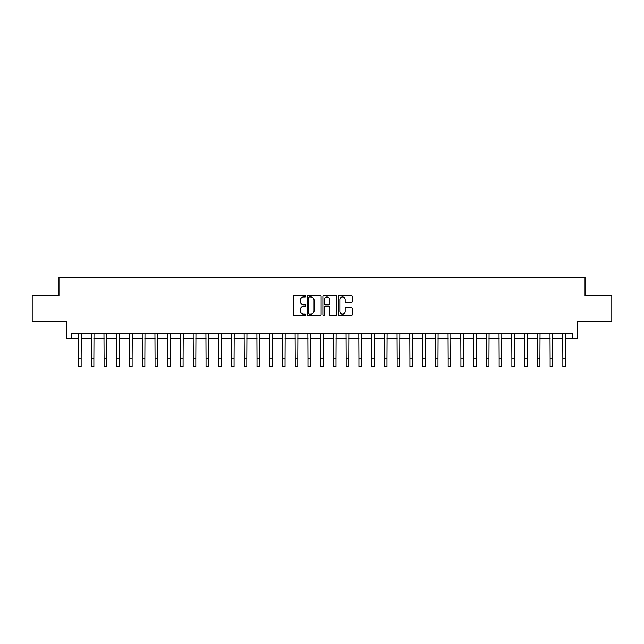<?xml version="1.0" encoding="UTF-8"?>
<svg xmlns="http://www.w3.org/2000/svg" width="644" height="644" viewBox="0 0 644 644"><rect width="100%" height="100%" fill="white"/><g stroke="black" fill="none" stroke-linecap="round" stroke-linejoin="round"><path stroke-width="0.97" d="M305.691 296.256A0.7 0.7 0 0 0 304.99 295.556L294.356 295.556A0.998 0.998 0 0 0 293.35 296.554L293.35 314.57A0.998 0.998 0 0 0 294.356 315.568L304.99 315.568A0.7 0.7 0 0 0 305.691 314.868A0.7 0.7 0 0 0 304.99 314.167L303.614 314.167A3.204 3.204 0 0 1 300.41 310.963L300.41 309.466A3.204 3.204 0 0 1 303.614 306.262L304.99 306.262A0.7 0.7 0 0 0 305.691 305.562A0.7 0.7 0 0 0 304.99 304.862L303.614 304.862A3.204 3.204 0 0 1 300.41 301.658L300.41 300.152A3.204 3.204 0 0 1 303.614 296.956L304.99 296.956A0.7 0.7 0 0 0 305.691 296.256M351.246 302.608A0.998 0.998 0 0 0 352.244 301.609L352.244 296.554A0.998 0.998 0 0 0 351.246 295.556L339.436 295.556A0.998 0.998 0 0 0 338.438 296.554L338.438 314.57A0.998 0.998 0 0 0 339.436 315.568L351.246 315.568A0.998 0.998 0 0 0 352.244 314.57L352.244 308.46A0.998 0.998 0 0 0 351.246 307.462L346.19 307.462A0.998 0.998 0 0 0 345.192 308.46L345.192 311.487A2.681 2.681 0 0 1 342.511 314.167A2.681 2.681 0 0 1 339.839 311.487L339.839 299.629A2.681 2.681 0 0 1 342.511 296.956A2.681 2.681 0 0 1 345.192 299.629L345.192 301.609A0.998 0.998 0 0 0 346.19 302.608L351.246 302.608M71.709 338.696L71.709 333.6L572.291 333.6L572.291 338.696L577.394 338.696L577.394 321.364L611.8 321.364L611.8 295.878L585.034 295.878L585.034 277.524L58.966 277.524L58.966 295.878L32.2 295.878L32.2 321.364L66.606 321.364L66.606 338.696L78.592 338.696M321.123 296.554A0.998 0.998 0 0 0 320.124 295.556L308.315 295.556A0.998 0.998 0 0 0 307.317 296.554L307.317 314.57A0.998 0.998 0 0 0 308.315 315.568L320.124 315.568A0.998 0.998 0 0 0 321.123 314.57L321.123 296.554M323.876 295.556L335.685 295.556A0.998 0.998 0 0 1 336.683 296.554L336.683 314.57A0.998 0.998 0 0 1 335.685 315.568L330.63 315.568A0.998 0.998 0 0 1 329.631 314.57L329.631 307.26A0.998 0.998 0 0 0 328.633 306.262L325.276 306.262A0.998 0.998 0 0 0 324.278 307.26L324.278 314.868A0.7 0.7 0 0 1 323.578 315.568A0.7 0.7 0 0 1 322.877 314.868L322.877 296.554A0.998 0.998 0 0 1 323.876 295.556M81.136 338.696L91.335 338.696M93.879 338.696L104.078 338.696M106.622 338.696L116.822 338.696M119.365 338.696L129.565 338.696M132.117 338.696L142.308 338.696M144.86 338.696L155.051 338.696M157.603 338.696L167.794 338.696M170.346 338.696L180.537 338.696M183.089 338.696L193.289 338.696M195.832 338.696L206.032 338.696M208.576 338.696L218.775 338.696M221.319 338.696L231.518 338.696M234.07 338.696L244.261 338.696M246.813 338.696L257.004 338.696M259.556 338.696L269.747 338.696M272.299 338.696L282.491 338.696M285.042 338.696L295.234 338.696M297.786 338.696L307.985 338.696M310.529 338.696L320.728 338.696M323.272 338.696L333.471 338.696M336.015 338.696L346.214 338.696M348.766 338.696L358.958 338.696M361.509 338.696L371.701 338.696M374.253 338.696L384.444 338.696M386.996 338.696L397.187 338.696M399.739 338.696L409.93 338.696M412.482 338.696L422.681 338.696M425.225 338.696L435.425 338.696M437.968 338.696L448.168 338.696M450.711 338.696L460.911 338.696M463.463 338.696L473.654 338.696M476.206 338.696L486.397 338.696M488.949 338.696L499.14 338.696M501.692 338.696L511.883 338.696M514.435 338.696L524.635 338.696M527.178 338.696L537.378 338.696M539.922 338.696L550.121 338.696M552.665 338.696L562.864 338.696M565.408 338.696L572.291 338.696M309.418 296.956A0.7 0.7 0 0 0 308.718 297.657L308.718 313.467A0.7 0.7 0 0 0 309.418 314.167L310.867 314.167A3.204 3.204 0 0 0 314.071 310.963L314.071 300.152A3.204 3.204 0 0 0 310.867 296.956L309.418 296.956M329.631 299.677A2.681 2.681 0 0 0 326.951 297.005A2.681 2.681 0 0 0 324.278 299.677L324.278 303.855A0.998 0.998 0 0 0 325.276 304.862L328.633 304.862A0.998 0.998 0 0 0 329.631 303.855L329.631 299.677M78.463 333.6L78.592 358.829L81.136 358.829L81.257 333.6M78.592 358.829L78.592 366.476L81.136 366.476L81.136 358.829M91.215 333.6L91.335 358.829L93.879 358.829L94 333.6M91.335 358.829L91.335 366.476L93.879 366.476L93.879 358.829M103.958 333.6L104.078 358.829L106.622 358.829L106.743 333.6M104.078 358.829L104.078 366.476L106.622 366.476L106.622 358.829M116.701 333.6L116.822 358.829L119.365 358.829L119.494 333.6M116.822 358.829L116.822 366.476L119.365 366.476L119.365 358.829M129.444 333.6L129.565 358.829L132.117 358.829L132.237 333.6M129.565 358.829L129.565 366.476L132.117 366.476L132.117 358.829M142.187 333.6L142.308 358.829L144.86 358.829L144.981 333.6M142.308 358.829L142.308 366.476L144.86 366.476L144.86 358.829M154.93 333.6L155.051 358.829L157.603 358.829L157.724 333.6M155.051 358.829L155.051 366.476L157.603 366.476L157.603 358.829M167.673 333.6L167.794 358.829L170.346 358.829L170.467 333.6M167.794 358.829L167.794 366.476L170.346 366.476L170.346 358.829M180.417 333.6L180.537 358.829L183.089 358.829L183.21 333.6M180.537 358.829L180.537 366.476L183.089 366.476L183.089 358.829M193.168 333.6L193.289 358.829L195.832 358.829L195.953 333.6M193.289 358.829L193.289 366.476L195.832 366.476L195.832 358.829M205.911 333.6L206.032 358.829L208.576 358.829L208.696 333.6M206.032 358.829L206.032 366.476L208.576 366.476L208.576 358.829M218.654 333.6L218.775 358.829L221.319 358.829L221.439 333.6M218.775 358.829L218.775 366.476L221.319 366.476L221.319 358.829M231.397 333.6L231.518 358.829L234.07 358.829L234.191 333.6M231.518 358.829L231.518 366.476L234.07 366.476L234.07 358.829M244.14 333.6L244.261 358.829L246.813 358.829L246.934 333.6M244.261 358.829L244.261 366.476L246.813 366.476L246.813 358.829M256.884 333.6L257.004 358.829L259.556 358.829L259.677 333.6M257.004 358.829L257.004 366.476L259.556 366.476L259.556 358.829M269.627 333.6L269.747 358.829L272.299 358.829L272.42 333.6M269.747 358.829L269.747 366.476L272.299 366.476L272.299 358.829M282.37 333.6L282.491 358.829L285.042 358.829L285.163 333.6M282.491 358.829L282.491 366.476L285.042 366.476L285.042 358.829M295.113 333.6L295.234 358.829L297.786 358.829L297.906 333.6M295.234 358.829L295.234 366.476L297.786 366.476L297.786 358.829M307.864 333.6L307.985 358.829L310.529 358.829L310.649 333.6M307.985 358.829L307.985 366.476L310.529 366.476L310.529 358.829M320.607 333.6L320.728 358.829L323.272 358.829L323.393 333.6M320.728 358.829L320.728 366.476L323.272 366.476L323.272 358.829M333.351 333.6L333.471 358.829L336.015 358.829L336.136 333.6M333.471 358.829L333.471 366.476L336.015 366.476L336.015 358.829M346.094 333.6L346.214 358.829L348.766 358.829L348.887 333.6M346.214 358.829L346.214 366.476L348.766 366.476L348.766 358.829M358.837 333.6L358.958 358.829L361.509 358.829L361.63 333.6M358.958 358.829L358.958 366.476L361.509 366.476L361.509 358.829M371.58 333.6L371.701 358.829L374.253 358.829L374.373 333.6M371.701 358.829L371.701 366.476L374.253 366.476L374.253 358.829M384.323 333.6L384.444 358.829L386.996 358.829L387.116 333.6M384.444 358.829L384.444 366.476L386.996 366.476L386.996 358.829M397.066 333.6L397.187 358.829L399.739 358.829L399.86 333.6M397.187 358.829L397.187 366.476L399.739 366.476L399.739 358.829M409.809 333.6L409.93 358.829L412.482 358.829L412.603 333.6M409.93 358.829L409.93 366.476L412.482 366.476L412.482 358.829M422.561 333.6L422.681 358.829L425.225 358.829L425.346 333.6M422.681 358.829L422.681 366.476L425.225 366.476L425.225 358.829M435.304 333.6L435.425 358.829L437.968 358.829L438.089 333.6M435.425 358.829L435.425 366.476L437.968 366.476L437.968 358.829M448.047 333.6L448.168 358.829L450.711 358.829L450.832 333.6M448.168 358.829L448.168 366.476L450.711 366.476L450.711 358.829M460.79 333.6L460.911 358.829L463.463 358.829L463.583 333.6M460.911 358.829L460.911 366.476L463.463 366.476L463.463 358.829M473.533 333.6L473.654 358.829L476.206 358.829L476.327 333.6M473.654 358.829L473.654 366.476L476.206 366.476L476.206 358.829M486.276 333.6L486.397 358.829L488.949 358.829L489.07 333.6M486.397 358.829L486.397 366.476L488.949 366.476L488.949 358.829M499.019 333.6L499.14 358.829L501.692 358.829L501.813 333.6M499.14 358.829L499.14 366.476L501.692 366.476L501.692 358.829M511.763 333.6L511.883 358.829L514.435 358.829L514.556 333.6M511.883 358.829L511.883 366.476L514.435 366.476L514.435 358.829M524.506 333.6L524.635 358.829L527.178 358.829L527.299 333.6M524.635 358.829L524.635 366.476L527.178 366.476L527.178 358.829M537.257 333.6L537.378 358.829L539.922 358.829L540.042 333.6M537.378 358.829L537.378 366.476L539.922 366.476L539.922 358.829M550 333.6L550.121 358.829L552.665 358.829L552.785 333.6M550.121 358.829L550.121 366.476L552.665 366.476L552.665 358.829M562.743 333.6L562.864 358.829L565.408 358.829L565.537 333.6M562.864 358.829L562.864 366.476L565.408 366.476L565.408 358.829"/></g></svg>
